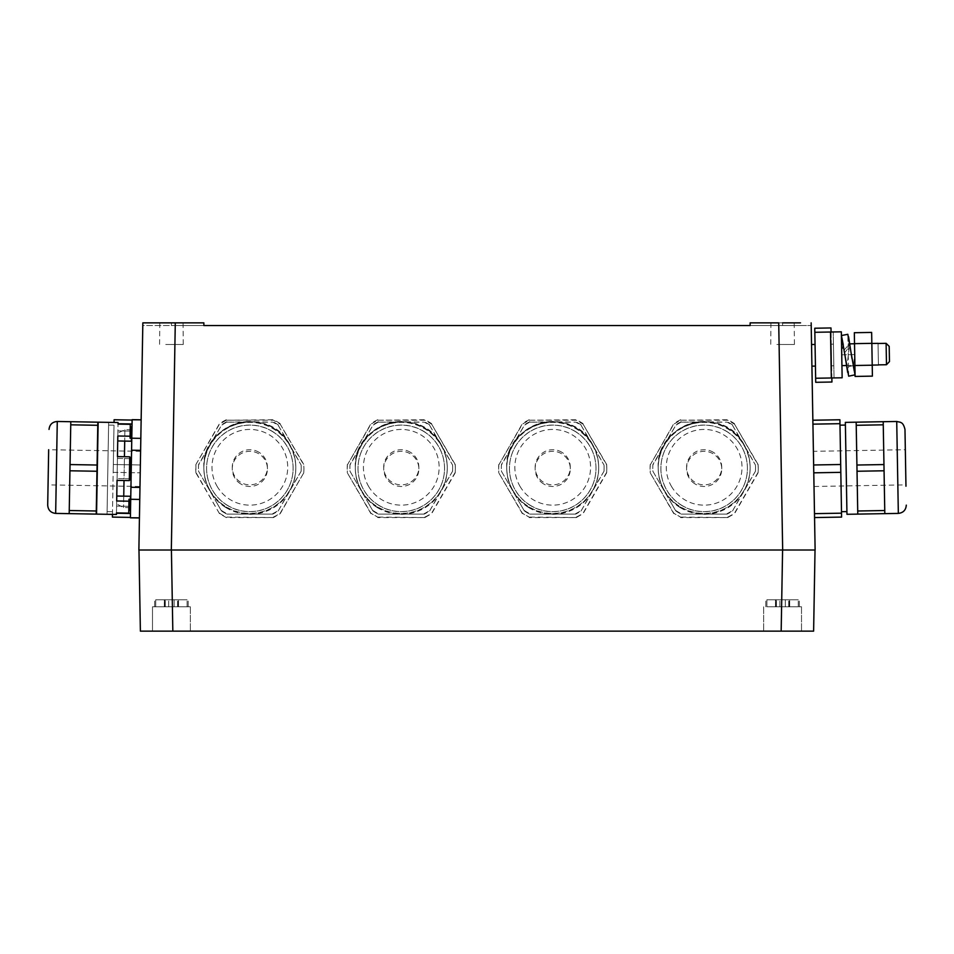<?xml version="1.0" encoding="UTF-8"?>
<svg xmlns="http://www.w3.org/2000/svg" width="954" height="954" viewBox="0 0 954 954"><rect width="100%" height="100%" fill="white"/><g stroke="black" fill="none" stroke-linecap="round" stroke-linejoin="round"><path stroke-width="0.72" stroke-dasharray="4.77 3.58" d="M782.59 550.017L171.326 550.017L782.674 550.017L781.171 631.143L763.653 631.143L801.515 631.143L782.578 631.143M175.286 322.857L171.326 550.017L782.674 550.017L778.714 322.857L750.13 322.857L750.13 325.564L142.79 325.564L142.838 322.857L203.87 322.857L175.286 322.857L203.87 322.857L203.87 325.564L203.87 322.857L203.87 325.564L203.87 322.857L203.87 325.564L171.422 325.564L171.422 322.857L153.475 322.857M152.485 631.143L152.485 606.804L190.347 606.804L152.485 606.804L190.347 606.804L152.485 606.804L152.485 631.143L190.347 631.143L140.381 631.143L138.974 550.017M171.41 550.017L172.829 631.143L813.619 631.143M140.298 468.486L139.988 486.48L140.298 468.486M138.879 550.017L142.838 322.857L142.79 325.564L171.422 325.564L171.422 322.857M140.62 450.36L139.964 487.434L140.822 438.363L140.62 450.36L131.58 450.205L130.722 499.276L139.761 499.443L139.964 487.434L139.439 517.974L139.761 499.443M131.795 438.196L132.117 419.665L141.144 419.82L140.822 438.363L131.795 438.196L131.58 450.205M132.105 420.07L141.144 420.225L141.073 424.148L141.144 420.225L114.098 419.76L113.323 464.503L140.357 464.98L141.073 424.148L139.511 513.646L140.357 464.98L113.323 464.503L113.18 472.349L112.405 517.092L139.439 517.569L139.511 513.646L139.439 517.569L130.412 517.414M195.904 464.98L195.904 472.826L219.48 513.646L226.265 517.569L273.416 517.569L280.214 513.646L303.789 472.826L303.932 468.903L303.789 464.98L280.214 424.148L273.416 420.225L226.265 420.225L219.48 424.148L195.904 464.503A54.08 54.08 180 0 0 195.904 472.349L195.904 472.826M370.915 513.646L347.339 472.826L370.915 513.18A54.08 54.08 180 0 0 377.701 517.092L370.915 513.18M455.225 472.826L455.225 472.349A54.08 54.08 180 0 0 455.368 468.426L455.225 472.826L431.649 513.646L424.852 517.569L377.701 517.569M455.368 468.903L455.225 464.98L431.649 424.148L424.852 420.225L377.701 420.225L370.915 424.148L347.339 464.98L347.339 472.826M522.351 513.646L498.775 472.826L522.351 513.18A54.08 54.08 180 0 0 529.148 517.092L522.351 513.18M606.661 472.826L606.661 472.349A54.08 54.08 180 0 0 606.804 468.426L606.661 472.826L583.085 513.646L576.299 517.569L529.148 517.569M606.804 468.903L606.661 464.98L583.085 424.148L576.299 420.225L529.148 420.225L522.351 424.148L498.775 464.98L498.775 472.826M673.786 513.646L650.211 472.826L673.786 513.18A54.08 54.08 180 0 0 680.584 517.092L673.786 513.18M758.096 472.826L758.096 472.349A54.08 54.08 180 0 0 758.239 468.426L758.096 472.826L734.52 513.646L727.735 517.569L680.584 517.569M758.239 468.903L758.096 464.98L734.52 424.148L727.735 420.225L680.584 420.225L673.786 424.148L650.211 464.98L650.211 472.826M782.578 322.857L782.578 325.564L800.525 325.564L782.578 325.564L782.578 322.857L750.13 322.857L750.13 325.564L782.578 325.564L750.13 325.564L750.13 322.857L800.525 322.857M814.561 517.569L841.595 517.092L841.523 513.18L814.489 513.646L814.561 517.569L812.856 420.225L812.927 424.148L839.961 423.683L839.902 419.76L812.856 420.225M811.914 366.145L811.532 344.513L811.914 366.145M811.21 325.564L811.162 322.857L811.21 325.564L807.68 325.564L811.21 325.564M782.578 606.804L801.515 606.804L782.578 606.804M800.525 325.564L807.68 325.564L800.525 325.564M176.991 322.857L159.795 322.857L176.991 322.857M130.936 487.279L139.964 487.434M130.722 499.276L130.4 517.819L139.439 517.974M219.48 513.646L195.904 472.349M219.48 513.18A54.08 54.08 180 0 0 226.265 517.092L226.265 517.569M273.416 517.569L226.265 517.092M273.416 517.092A54.08 54.08 180 0 0 280.214 513.18L280.214 513.646M303.789 472.826L280.214 513.18M303.789 472.349A54.08 54.08 180 0 0 303.789 464.503L303.789 464.98M280.214 424.148L303.789 464.503M280.214 423.683A54.08 54.08 180 0 0 273.416 419.76L273.416 420.225M226.265 420.225L273.416 419.76M226.265 419.76A54.08 54.08 180 0 0 219.48 423.683L219.48 424.148M195.904 464.503L219.48 423.683M424.852 517.569L377.701 517.092M424.852 517.092A54.08 54.08 180 0 0 431.649 513.18L431.649 513.646M455.225 472.349L431.649 513.18M455.368 468.426A54.08 54.08 180 0 0 455.225 464.503L455.225 464.98M431.649 424.148L455.225 464.503M431.649 423.683A54.08 54.08 180 0 0 424.852 419.76L424.852 420.225M377.701 420.225L424.852 419.76M377.701 419.76A54.08 54.08 180 0 0 370.915 423.683L370.915 424.148M347.339 464.98L370.915 423.683M347.339 464.503A54.08 54.08 180 0 0 347.339 472.349M576.299 517.569L529.148 517.092M576.299 517.092A54.08 54.08 180 0 0 583.085 513.18L583.085 513.646M606.661 472.349L583.085 513.18M606.804 468.426A54.08 54.08 180 0 0 606.661 464.503L606.661 464.98M583.085 424.148L606.661 464.503M583.085 423.683A54.08 54.08 180 0 0 576.299 419.76L576.299 420.225M529.148 420.225L576.299 419.76M529.148 419.76A54.08 54.08 180 0 0 522.351 423.683L522.351 424.148M498.775 464.98L522.351 423.683M498.775 464.503A54.08 54.08 180 0 0 498.775 472.349M727.735 517.569L680.584 517.092M727.735 517.092A54.08 54.08 180 0 0 734.52 513.18L734.52 513.646M758.096 472.349L734.52 513.18M758.239 468.426A54.08 54.08 180 0 0 758.096 464.503L758.096 464.98M734.52 424.148L758.096 464.503M734.52 423.683A54.08 54.08 180 0 0 727.735 419.76L727.735 420.225M680.584 420.225L727.735 419.76M680.584 419.76A54.08 54.08 180 0 0 673.786 423.683L673.786 424.148M650.211 464.98L673.786 423.683M650.211 464.503A54.08 54.08 180 0 0 650.211 472.349M815.431 366.086L815.05 344.454L815.431 366.086M766.897 606.804L798.259 606.804L766.897 606.804L798.259 606.804L766.897 606.804L766.897 599.768L776.258 599.768L766.897 599.768L766.897 606.804M155.74 606.804L187.103 606.804L155.74 606.804L187.103 606.804L155.74 606.804L155.74 599.768L165.102 599.768L155.74 599.768L155.74 606.804M750.13 325.564L750.13 322.857L750.13 325.564M776.902 344.489L794.42 344.489L776.902 344.489M165.746 344.489L183.263 344.489L165.746 344.489M131.258 468.736L130.579 507.671L131.258 468.736M272.355 431.482A43.264 43.264 -0 0 1 271.031 506.145A43.264 43.264 -0 0 1 206.577 468.426A43.264 43.264 -0 0 1 272.355 431.482M423.791 431.482A43.264 43.264 -0 0 1 422.467 506.145A43.264 43.264 -0 0 1 358.012 468.426A43.264 43.264 -0 0 1 423.791 431.482M575.226 431.482A43.264 43.264 -0 0 1 573.914 506.145A43.264 43.264 -0 0 1 509.448 468.426A43.264 43.264 -0 0 1 575.226 431.482M726.674 431.482A43.264 43.264 -0 0 1 725.35 506.145A43.264 43.264 -0 0 1 660.884 468.426A43.264 43.264 -0 0 1 726.674 431.482M830.529 332.016L814.835 332.29L830.529 332.016L814.835 332.29L815.646 378.249L831.328 377.975L842.144 377.784L841.333 331.825L830.529 332.016L833.224 331.968L834.034 377.927L833.224 331.968L830.529 332.016L831.328 377.975L815.646 378.249L831.328 377.975L830.529 332.016L831.328 377.975M815.718 382.304L814.764 328.224L830.994 327.949L831.936 382.017L815.718 382.304M775.483 606.804L775.483 599.768L785.297 599.768L775.483 599.768L776.258 599.768L775.483 599.768L775.483 606.804M785.297 599.768L798.259 599.768L785.297 599.768L785.297 606.804L785.297 599.768M789.673 606.804L789.673 599.768L798.259 599.768L789.673 599.768L789.673 606.804M798.259 606.804L798.259 599.768L798.259 606.804M776.258 599.768L779.859 599.768L776.258 599.768L776.258 606.804L776.258 599.768M164.327 606.804L164.327 599.768L174.141 599.768L164.327 599.768L165.102 599.768L164.327 599.768L164.327 606.804M174.141 599.768L187.103 599.768L174.141 599.768L174.141 606.804L174.141 599.768M178.517 606.804L178.517 599.768L187.103 599.768L178.517 599.768L178.517 606.804M187.103 606.804L187.103 599.768L187.103 606.804M165.102 599.768L168.703 599.768L165.102 599.768L165.102 606.804L165.102 599.768M124.02 480.518L123.555 507.552L123.746 496.152L116.77 496.032L116.483 512.894L116.77 496.032M123.746 496.152L130.4 496.259L130.149 510.473L130.4 496.259L130.221 506.335L116.603 506.109L130.221 506.335L130.149 510.473L128.802 510.45L128.754 513.109L116.483 512.894L116.448 514.456M129.339 479.898L129.72 457.526L129.327 480.601L129.339 479.898L130.686 479.91L131.08 457.55L130.877 468.736L131.08 457.55L129.72 457.526L129.732 456.811L129.327 480.601L117.044 480.387L117.08 478.574L130.71 478.813L130.877 468.736L130.71 478.813L124.056 478.693L124.235 468.617L124.056 478.693L117.08 478.574L117.425 458.421L117.819 435.99L117.736 440.963L117.819 435.99L130.102 436.205L130.066 438.16L130.304 424.315L130.066 438.16L131.413 438.184L131.366 441.201L124.712 441.082L124.437 456.716M130.257 426.975L131.604 426.998L131.366 441.201L131.533 431.125L124.891 431.005L124.914 429.682L124.712 441.082L124.891 431.005L117.914 430.886L118.034 424.101L117.736 440.963L117.914 430.886L131.533 431.125L131.604 426.998L131.413 438.184M130.352 499.288L128.993 499.264L128.957 501.208L116.686 500.993L117.425 458.421L131.056 458.659L124.402 458.54L124.235 468.617L124.402 458.54L117.425 458.421L117.461 456.596L129.732 456.811L129.72 457.526M227.326 505.274A43.264 43.264 180 0 0 293.116 468.331A43.264 43.264 180 0 0 228.65 430.612A43.264 43.264 180 0 0 227.326 505.274M378.774 505.274A43.264 43.264 180 0 0 444.552 468.331A43.264 43.264 180 0 0 380.086 430.612A43.264 43.264 180 0 0 378.774 505.274M530.209 505.274A43.264 43.264 180 0 0 595.988 468.331A43.264 43.264 180 0 0 531.533 430.612A43.264 43.264 180 0 0 530.209 505.274M681.645 505.274A43.264 43.264 180 0 0 747.423 468.331A43.264 43.264 180 0 0 682.969 430.612A43.264 43.264 180 0 0 681.645 505.274M831.065 332.004L831.864 377.963M117.569 450.777L116.638 503.939L117.569 450.777M128.957 501.208L128.802 510.45M124.712 441.082L117.736 440.963M130.102 436.205L130.304 424.315L118.034 424.101L118.057 422.527M225.919 507.588A45.971 45.971 180 0 0 295.812 468.331A45.971 45.971 180 0 0 227.326 428.263A45.971 45.971 180 0 0 225.919 507.588M377.367 507.588A45.971 45.971 180 0 0 447.259 468.331A45.971 45.971 180 0 0 378.762 428.263A45.971 45.971 180 0 0 377.367 507.588M528.802 507.588A45.971 45.971 180 0 0 598.695 468.331A45.971 45.971 180 0 0 530.209 428.263A45.971 45.971 180 0 0 528.802 507.588M680.238 507.588A45.971 45.971 180 0 0 750.13 468.331A45.971 45.971 180 0 0 681.645 428.263A45.971 45.971 180 0 0 680.238 507.588M831.649 365.799L831.28 344.167L831.649 365.799L833.82 365.764L833.438 344.132L833.82 365.764M108.649 422.372L107.039 514.301L108.649 422.372L98.155 422.181L96.557 514.111M225.919 507.397A45.971 45.971 180 0 0 289.658 445.16A45.971 45.971 180 0 0 203.87 468.14A45.971 45.971 180 0 0 225.919 507.397M377.367 507.397A45.971 45.971 180 0 0 441.094 445.16A45.971 45.971 180 0 0 355.305 468.14A45.971 45.971 180 0 0 377.367 507.397M528.802 507.397A45.971 45.971 180 0 0 592.529 445.16A45.971 45.971 180 0 0 506.741 468.14A45.971 45.971 180 0 0 528.802 507.397M680.238 507.397A45.971 45.971 180 0 0 743.965 445.16A45.971 45.971 180 0 0 658.188 468.14A45.971 45.971 180 0 0 680.238 507.397M831.28 344.167L833.438 344.132M218.144 505.179L198.563 471.252A51.385 51.373 -0 0 1 198.563 465.027L221.507 425.293A51.385 51.373 -0 0 1 226.897 422.181L272.784 422.181A51.385 51.373 -0 0 1 278.186 425.293L301.13 465.027A51.385 51.373 -0 0 1 301.13 471.252L278.186 510.998A51.385 51.373 -0 0 1 272.784 514.111L226.897 514.111A51.385 51.373 -0 0 1 221.507 510.998L218.144 505.179M369.58 505.179L349.999 471.252A51.385 51.373 -0 0 1 349.999 465.027L372.942 425.293A51.385 51.373 -0 0 1 378.333 422.181L424.232 422.181A51.385 51.373 -0 0 1 429.622 425.293L452.566 465.027A51.385 51.373 -0 0 1 452.566 471.252L429.622 510.998A51.385 51.373 -0 0 1 424.232 514.111L378.333 514.111A51.385 51.373 -0 0 1 372.942 510.998L369.58 505.179M521.015 505.179L501.434 471.252A51.385 51.373 -0 0 1 501.434 465.027L524.378 425.293A51.385 51.373 -0 0 1 529.768 422.181L575.667 422.181A51.385 51.373 -0 0 1 581.058 425.293L604.001 465.027A51.385 51.373 -0 0 1 604.001 471.252L581.058 510.998A51.385 51.373 -0 0 1 575.667 514.111L529.768 514.111A51.385 51.373 -0 0 1 524.378 510.998L521.015 505.179M672.463 505.179L652.87 471.252A51.385 51.373 -0 0 1 652.87 465.027L675.814 425.293A51.385 51.373 -0 0 1 681.216 422.181L727.103 422.181A51.385 51.373 -0 0 1 732.493 425.293L755.437 465.027A51.385 51.373 -0 0 1 755.437 471.252L732.493 510.998A51.385 51.373 -0 0 1 727.103 514.111L681.216 514.111A51.385 51.373 -0 0 1 675.814 510.998L672.463 505.179M221.507 510.998L198.563 471.252M272.784 514.111L226.897 514.111M221.507 510.521A51.385 51.373 180 0 0 226.897 513.634M278.186 510.998L289.658 490.654A45.971 45.971 -0 0 1 203.87 467.675A45.971 45.971 -0 0 1 210.035 444.695L221.507 425.293M301.13 471.252L289.658 490.654A45.971 45.971 -0 0 0 289.658 444.695L301.13 465.027M272.784 513.634A51.385 51.373 180 0 0 278.186 510.521M278.186 425.293L289.658 444.695A45.971 45.971 -0 0 0 249.841 421.704L272.784 422.181M301.13 470.787A51.385 51.373 180 0 0 301.13 464.562M226.897 422.181L249.841 421.704A45.971 45.971 -0 0 0 210.035 444.695L198.563 464.562A51.385 51.373 180 0 0 198.563 470.787M278.186 424.816A51.385 51.373 180 0 0 272.784 421.704M226.897 421.704A51.385 51.373 180 0 0 221.507 424.816M372.942 510.998L349.999 471.252M424.232 514.111L378.333 514.111M372.942 510.521A51.385 51.373 180 0 0 378.333 513.634M429.622 510.998L441.094 490.654A45.971 45.971 -0 0 1 355.305 467.675A45.971 45.971 -0 0 1 361.471 444.695L372.942 425.293M452.566 471.252L441.094 490.654A45.971 45.971 -0 0 0 441.094 444.695L452.566 465.027M424.232 513.634A51.385 51.373 180 0 0 429.622 510.521M429.622 425.293L441.094 444.695A45.971 45.971 -0 0 0 401.276 421.704L424.232 422.181M452.566 470.787A51.385 51.373 180 0 0 452.566 464.562M378.333 422.181L401.276 421.704A45.971 45.971 -0 0 0 361.471 444.695L349.999 464.562A51.385 51.373 180 0 0 349.999 470.787M429.622 424.816A51.385 51.373 180 0 0 424.232 421.704M378.333 421.704A51.385 51.373 180 0 0 372.942 424.816M524.378 510.998L501.434 471.252M575.667 514.111L529.768 514.111M524.378 510.521A51.385 51.373 180 0 0 529.768 513.634M581.058 510.998L592.529 490.654A45.971 45.971 -0 0 1 506.741 467.675A45.971 45.971 -0 0 1 512.906 444.695L524.378 425.293M604.001 471.252L592.529 490.654A45.971 45.971 -0 0 0 592.529 444.695L604.001 465.027M575.667 513.634A51.385 51.373 180 0 0 581.058 510.521M581.058 425.293L592.529 444.695A45.971 45.971 -0 0 0 552.724 421.704L575.667 422.181M604.001 470.787A51.385 51.373 180 0 0 604.001 464.562M529.768 422.181L552.724 421.704A45.971 45.971 -0 0 0 512.906 444.695L501.434 464.562A51.385 51.373 180 0 0 501.434 470.787M581.058 424.816A51.385 51.373 180 0 0 575.667 421.704M529.768 421.704A51.385 51.373 180 0 0 524.378 424.816M675.814 510.998L652.87 471.252M727.103 514.111L681.216 514.111M675.814 510.521A51.385 51.373 180 0 0 681.216 513.634M732.493 510.998L743.965 490.654A45.971 45.971 -0 0 1 658.188 467.675A45.971 45.971 -0 0 1 664.342 444.695L675.814 425.293M755.437 471.252L743.965 490.654A45.971 45.971 -0 0 0 743.965 444.695L755.437 465.027M727.103 513.634A51.385 51.373 180 0 0 732.493 510.521M732.493 425.293L743.965 444.695A45.971 45.971 -0 0 0 704.159 421.704L727.103 422.181M755.437 470.787A51.385 51.373 180 0 0 755.437 464.562M681.216 422.181L704.159 421.704A45.971 45.971 -0 0 0 664.342 444.695L652.87 464.562A51.385 51.373 180 0 0 652.87 470.787M732.493 424.816A51.385 51.373 180 0 0 727.103 421.704M681.216 421.704A51.385 51.373 180 0 0 675.814 424.816M814.835 332.29L815.646 378.249M841.929 365.62L841.547 343.989L841.929 365.62M848.666 376.186L848.225 354.697L841.738 354.805L841.404 335.569L841.941 352.253C846.592 347.673 848.655 344.883 848.142 343.869L849.978 343.845M843.121 343.965L841.941 352.253M846.281 364.977L846.925 366.885L849.644 343.583L848.142 343.869C849.823 344.847 848.702 347.769 844.755 352.646L845.22 356.927M841.738 354.805L854.712 354.578L854.534 343.762L854.903 365.394L854.331 332.719M846.389 365.537L853.055 365.43M843.288 344.108L844.755 352.646M855.094 376.436L854.712 354.578L848.225 354.697L847.82 334.294M855.07 374.982L854.712 354.578L853.508 365.418M849.644 343.583L850.241 345.133M851.6 355.818L853.007 365.299M855.178 374.791L855.261 367.028M872.409 376.126L872.218 365.203L854.903 365.501L854.856 362.568M854.939 366.992L854.903 365.501M855.082 362.52L854.712 354.578M872.218 365.203L871.837 343.345L854.522 343.655M258.987 452.291A17.577 17.577 180 0 0 232.263 467.293A17.577 17.577 180 0 0 258.451 482.617A17.577 17.577 180 0 0 258.987 452.291M410.423 452.291A17.577 17.577 180 0 0 383.699 467.293A17.577 17.577 180 0 0 409.886 482.617A17.577 17.577 180 0 0 410.423 452.291M561.87 452.291A17.577 17.577 180 0 0 535.146 467.293A17.577 17.577 180 0 0 561.322 482.617A17.577 17.577 180 0 0 561.87 452.291M713.306 452.291A17.577 17.577 180 0 0 686.582 467.293A17.577 17.577 180 0 0 712.769 482.617A17.577 17.577 180 0 0 713.306 452.291M871.837 343.345L871.646 332.421M872.206 365.096L872.028 354.28L872.206 365.096M871.837 343.464L872.028 354.28L871.837 343.464M240.694 483.905A17.577 17.577 -0 0 1 241.231 453.579A17.577 17.577 -0 0 1 267.418 468.903A17.577 17.577 -0 0 1 240.694 483.905M392.13 483.905A17.577 17.577 -0 0 1 392.678 453.579A17.577 17.577 -0 0 1 418.854 468.903A17.577 17.577 -0 0 1 392.13 483.905M543.577 483.905A17.577 17.577 -0 0 1 544.114 453.579A17.577 17.577 -0 0 1 570.301 468.903A17.577 17.577 -0 0 1 543.577 483.905M695.013 483.905A17.577 17.577 -0 0 1 695.549 453.579A17.577 17.577 -0 0 1 721.737 468.903A17.577 17.577 -0 0 1 695.013 483.905M878.05 343.476L886.111 343.333L886.481 364.726L878.431 364.857L878.05 343.476L878.431 364.857M889.2 346.362L889.462 361.59M813.702 468.486L814.012 486.48L813.702 468.486M841.523 513.18L840.677 464.503L813.643 464.98L812.927 424.148M813.643 464.98L813.774 472.826L840.82 472.349M814.489 513.646L813.774 472.826M905.334 449.716L905.942 484.87L905.334 449.716L813.404 451.325M883.953 464.562L856.919 465.027L856.167 422.181L883.201 421.704L883.857 458.743L884.811 513.634L884.406 490.654L884.811 513.634L857.777 514.111L857.026 471.252L884.06 470.787M856.227 425.293L856.573 445.16L856.227 425.293L883.261 424.816M857.718 510.998L856.573 445.16L857.718 510.998L884.752 510.521M856.919 465.027L857.026 471.252M845.351 422.372L846.961 514.301M846.174 469.356L845.399 425.067L846.174 469.356M840.76 469.451L839.997 425.162L840.76 469.451M840.677 464.503L839.961 423.683M139.988 486.48L48.058 484.87L48.368 466.876L48.058 484.87L48.666 449.716L140.596 451.325M47.7 505.143L48.034 486.218M70.739 424.816L97.773 425.293L97.833 422.181L70.799 421.704L70.143 458.743L69.189 513.634L69.594 490.654L69.189 513.634L96.223 514.111L96.282 510.998L69.248 510.521M97.773 425.293L97.081 465.027L70.047 464.562M96.282 510.998L97.833 422.181L96.628 491.131L96.974 471.252L69.94 470.787M96.974 471.252L97.081 465.027M107.826 469.356L108.601 425.067L107.826 469.356M113.24 469.451L114.003 425.162L113.24 469.451M112.453 514.385L114.051 422.455M118.034 423.755L132.046 423.993M113.18 472.349L140.226 472.826L113.18 472.349M130.483 513.49L116.471 513.24M779.859 606.804L779.859 599.768L779.859 606.804M788.898 606.804L788.898 599.768L788.898 606.804M168.703 606.804L168.703 599.768L168.703 606.804M177.742 606.804L177.742 599.768L177.742 606.804M210.035 490.416A45.971 45.971 180 0 0 295.812 467.436A45.971 45.971 180 0 0 227.326 427.356A45.971 45.971 180 0 0 210.035 490.416M361.471 490.416A45.971 45.971 180 0 0 447.259 467.436A45.971 45.971 180 0 0 378.762 427.356A45.971 45.971 180 0 0 361.471 490.416M512.906 490.416A45.971 45.971 180 0 0 598.695 467.436A45.971 45.971 180 0 0 530.209 427.356A45.971 45.971 180 0 0 512.906 490.416M664.342 490.416A45.971 45.971 180 0 0 750.13 467.436A45.971 45.971 180 0 0 681.645 427.356A45.971 45.971 180 0 0 664.342 490.416M217.059 486.218A37.862 37.85 180 0 0 268.778 500.075A37.862 37.85 180 0 0 282.634 448.368A37.862 37.85 180 0 0 230.916 434.511A37.862 37.85 180 0 0 217.059 486.218M368.494 486.218A37.862 37.85 180 0 0 420.213 500.075A37.862 37.85 180 0 0 434.07 448.368A37.862 37.85 180 0 0 382.351 434.511A37.862 37.85 180 0 0 368.494 486.218M519.93 486.218A37.862 37.85 180 0 0 571.649 500.075A37.862 37.85 180 0 0 585.506 448.368A37.862 37.85 180 0 0 533.787 434.511A37.862 37.85 180 0 0 519.93 486.218M671.366 486.218A37.862 37.85 180 0 0 723.084 500.075A37.862 37.85 180 0 0 736.941 448.368A37.862 37.85 180 0 0 685.222 434.511A37.862 37.85 180 0 0 671.366 486.218M896.724 421.477L898.334 513.407M55.666 513.407L57.276 421.477M763.653 606.804L763.653 631.143L763.653 606.804M801.515 606.804L801.515 631.143L801.515 606.804M190.347 606.804L190.347 631.143L190.347 606.804M794.205 322.857L794.42 344.489M770.951 322.857L770.737 344.489M183.049 322.857L183.263 344.489M159.795 322.857L159.58 344.489M776.425 606.804L776.425 599.768L776.425 606.804M776.174 606.804L776.174 599.768L776.174 606.804M788.994 606.804L788.994 599.768L788.994 606.804M788.743 606.804L788.743 599.768L788.743 606.804M799.345 606.804L799.345 599.768L799.345 606.804M765.812 606.804L765.812 599.768L765.812 606.804M165.257 606.804L165.257 599.768L165.257 606.804M165.006 606.804L165.006 599.768L165.006 606.804M177.826 606.804L177.826 599.768L177.826 606.804M177.575 606.804L177.575 599.768L177.575 606.804M188.188 606.804L188.188 599.768L188.188 606.804M154.655 606.804L154.655 599.768L154.655 606.804M130.197 507.671L123.555 507.552L116.638 503.939M131.557 429.801L124.914 429.682L117.879 433.044M203.87 467.675L203.87 467.436C201.246 422.133 269.278 403.912 289.658 444.457C293.725 451.576 295.776 459.232 295.812 467.436L295.812 467.675M355.305 467.675L355.305 467.436C352.694 422.133 420.714 403.912 441.094 444.457C445.16 451.576 447.211 459.232 447.259 467.436L447.259 467.675M506.741 467.675L506.741 467.436C504.129 422.133 572.15 403.912 592.529 444.457C596.596 451.576 598.659 459.232 598.695 467.436L598.695 467.675M658.188 467.675L658.188 467.436C655.565 422.133 723.585 403.912 743.965 444.457C748.043 451.576 750.094 459.232 750.13 467.436L750.13 467.675M842.287 338.288L843.789 345.789M845.494 358.764L845.113 355.925M853.305 365.692L846.925 366.885M853.925 370.772L852.637 363.784M232.263 468.903L232.263 467.293M267.418 468.903L267.418 467.293M383.699 468.903L383.699 467.293M418.854 468.903L418.854 467.293M535.146 468.903L535.146 467.293M570.301 468.903L570.301 467.293M686.582 468.903L686.582 467.293M721.737 468.903L721.737 467.293M814.012 486.48L905.942 484.87M108.601 425.067L114.003 425.162M107.086 511.594L112.5 511.69"/><path stroke-width="1.43" d="M138.974 550.017L171.41 550.017L138.974 550.017L140.381 631.143L813.619 631.143L815.026 550.017L782.59 550.017L815.026 550.017L813.619 631.143M175.286 322.857L171.422 322.857L175.286 322.857L171.326 550.017L815.121 550.017L782.674 550.017L778.714 322.857L750.13 322.857L750.13 325.564L203.87 325.564L203.87 322.857L142.838 322.857L138.879 550.017L171.326 550.017L138.879 550.017M782.578 631.143L781.171 631.143L782.59 550.017M171.41 550.017L172.829 631.143L152.485 631.143M140.822 438.363L141.144 419.82L132.117 419.665L131.795 438.196L140.822 438.363M782.578 322.857L800.525 322.857M815.05 344.454L811.532 344.513L811.162 322.857L815.121 550.017L814.489 513.646L841.523 513.18L841.595 517.092L814.561 517.569M812.856 420.225L839.902 419.76L839.961 423.683L812.927 424.148L811.914 366.145L815.431 366.086M171.422 322.857L153.475 322.857M139.761 499.443L130.722 499.276L130.4 517.819L139.439 517.974M130.722 499.276L130.936 487.279L139.964 487.434M130.936 487.279L131.58 450.205L140.62 450.36M131.58 450.205L131.795 438.196M811.532 344.513L811.914 366.145M831.065 332.004L830.994 327.949L814.764 328.224L815.718 382.304L831.936 382.017L831.864 377.963M128.802 510.45L130.149 510.473L130.4 496.259L123.746 496.152L124.02 480.518M130.257 426.975L131.604 426.998L131.366 441.201L117.736 440.963M124.437 456.716L124.712 441.082M130.352 499.288L128.993 499.264L128.957 501.208L116.686 500.993L117.044 480.387L129.327 480.601L129.732 456.811L117.461 456.596L117.819 435.99L130.102 436.205L130.304 424.315L118.034 424.101L118.057 422.527L98.155 422.181L96.557 514.111L116.448 514.456L116.483 512.894L128.754 513.109L128.957 501.208M123.746 496.152L116.77 496.032M129.339 479.898L130.686 479.91L131.08 457.55L129.72 457.526M131.413 438.184L130.066 438.16L130.102 436.205M830.529 332.016L831.328 377.975L842.144 377.784L841.333 331.825L814.835 332.29M831.328 377.975L815.646 378.249M841.547 343.989L843.288 344.108M849.978 343.845L854.534 343.762M841.929 365.62L846.389 365.537M853.055 365.43L854.903 365.394M855.046 374.994L847.82 334.294L841.44 335.546L848.666 376.186L855.07 374.827M845.22 356.927L847.641 372.334M854.522 343.655L871.837 343.345L871.646 332.421L854.331 332.719L855.094 376.436L872.409 376.126L872.218 365.203L854.903 365.501M848.583 336.822L851.994 358.716M871.837 343.345L872.218 365.203M871.837 343.464L878.05 343.357M878.431 364.988L872.206 365.096M878.431 364.857L886.481 364.726L886.111 343.333L878.05 343.476M889.462 361.59L886.481 364.726L889.462 361.59L889.2 346.362L886.111 343.333L889.2 346.362M839.961 423.683L840.82 472.349L813.774 472.826L814.489 513.646M813.774 472.826L813.643 464.98L840.677 464.503M812.927 424.148L813.643 464.98M905.966 486.218L904.976 429.443L905.966 486.218M883.261 424.816L856.227 425.293L856.167 422.181L883.201 421.704L883.857 458.743L884.811 513.634L857.777 514.111L857.718 510.998L884.752 510.521M856.227 425.293L856.919 465.027L883.953 464.562M857.718 510.998L857.026 471.252L884.06 470.787M857.026 471.252L856.919 465.027M857.777 514.111L846.961 514.301L846.174 469.416L845.351 422.372L856.167 422.181M840.82 472.349L841.523 513.18M48.034 486.218L48.058 484.87M48.666 449.716L47.7 505.143C48.094 510.08 50.753 512.835 55.666 513.407L69.189 513.634L70.799 421.704L97.833 422.181L97.773 425.293L70.739 424.816M97.773 425.293L97.081 465.027L70.047 464.562M69.248 510.521L96.282 510.998L96.223 514.111L69.189 513.634M96.282 510.998L96.974 471.252L69.94 470.787M97.081 465.027L96.974 471.252M107.039 514.301L96.223 514.111M130.412 517.414L112.405 517.092L112.453 514.385M114.051 422.455L114.098 419.76L132.105 420.07M116.471 513.24L130.483 513.49M132.046 423.993L118.034 423.755M906.3 505.143C905.906 510.08 903.247 512.835 898.334 513.407L896.724 421.477L900.314 422.24C900.493 422.753 903.223 421.978 904.976 429.443M49.024 429.443C49.584 424.518 52.339 421.871 57.276 421.477L55.666 513.407M896.724 421.477L883.201 421.704M898.334 513.407L884.811 513.634M845.399 425.067L839.997 425.162M846.913 511.594L841.5 511.69M57.276 421.477L70.799 421.704"/></g></svg>
